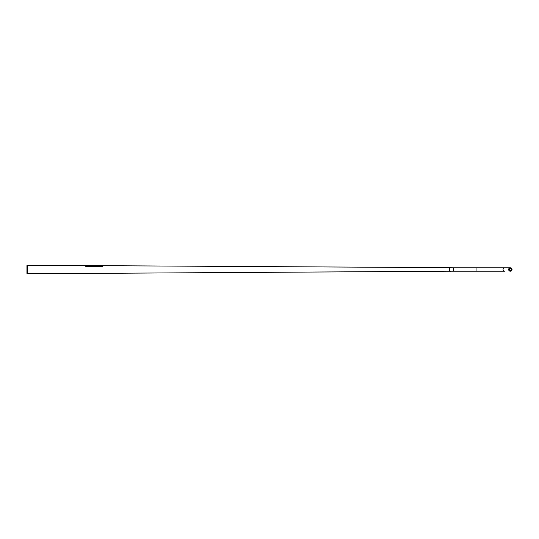 <?xml version="1.0" encoding="UTF-8"?>
<svg xmlns="http://www.w3.org/2000/svg" width="539" height="539" viewBox="0 0 539 539"><rect width="100%" height="100%" fill="white"/><g stroke="black" fill="none" stroke-linecap="round" stroke-linejoin="round"><path stroke-width="0.81" d="M450.334 271.211L453.238 271.211L453.238 267.789L441.825 267.613M450.328 271.36L449.398 271.211L449.398 267.789L449.398 271.211L27.718 273.765L27.718 265.235L26.95 265.592L26.95 273.408L27.718 273.765M441.616 267.613L102.989 265.693M85.418 265.586L27.718 265.235M85.735 265.532L86.072 265.532M84.94 265.922L85.896 266.428M102.255 266.549L102.989 266.098M102.262 266.502L85.896 266.387M450.361 271.211L450.011 271.36M509.827 269.5A1.031 1.024 90 0 0 510.851 270.531A1.031 1.024 90 0 0 511.875 269.5A1.031 1.024 90 0 0 510.851 268.469A1.031 1.024 90 0 0 509.827 269.5M511.996 269.5A1.152 1.145 90 0 0 510.851 268.348A1.152 1.145 90 0 0 509.705 269.5A1.152 1.145 90 0 0 510.851 270.652A1.152 1.145 90 0 0 511.996 269.5M508.648 269.5A1.705 1.698 90 0 0 510.352 271.205A1.705 1.698 90 0 0 512.05 269.5A1.705 1.698 90 0 0 510.352 267.795A1.705 1.698 90 0 0 508.648 269.5M453.238 271.205L504.753 271.205A1.705 1.698 90 0 1 503.049 269.5A1.705 1.698 90 0 1 504.753 267.795L510.352 267.795M453.238 267.795L476.058 267.795L476.058 271.205M86.072 265.329L85.735 265.329M510.669 270.511A1.031 1.024 90 0 0 510.669 268.489M510.851 268.348L510.48 268.348A1.152 1.145 90 0 0 509.335 269.5A1.152 1.145 90 0 0 510.48 270.652L510.851 270.652M85.418 265.532L84.94 265.586M86.024 265.532L101.932 265.626M102.989 265.633L102.538 265.633M510.48 268.469L511.498 269.5L510.48 270.531M476.058 267.795L504.753 267.795"/></g></svg>
